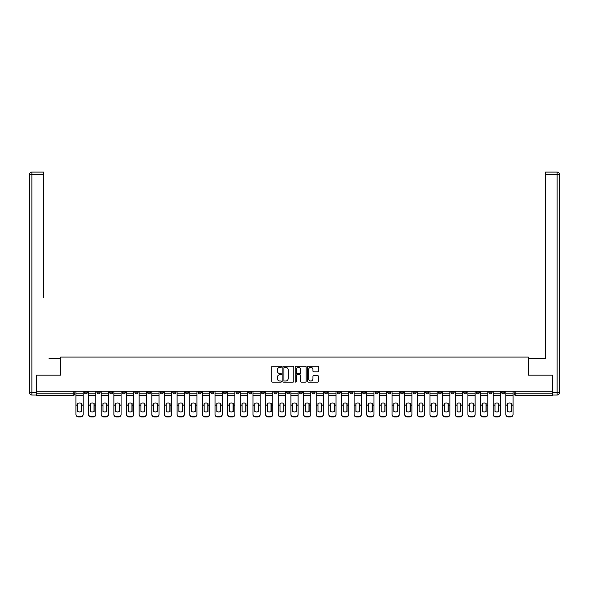 <?xml version="1.0" encoding="UTF-8"?>
<svg xmlns="http://www.w3.org/2000/svg" width="589" height="589" viewBox="0 0 589 589"><rect width="100%" height="100%" fill="white"/><g stroke="black" fill="none" stroke-linecap="round" stroke-linejoin="round"><path stroke-width="0.88" d="M281.535 366.778A0.56 0.56 0 0 0 280.975 366.218L272.523 366.218A0.795 0.795 0 0 0 271.728 367.013L271.728 381.341A0.795 0.795 0 0 0 272.523 382.136L280.975 382.136A0.56 0.56 0 0 0 281.535 381.576A0.56 0.56 0 0 0 280.975 381.017L279.878 381.017A2.547 2.547 0 0 1 277.338 378.477L277.338 377.277A2.547 2.547 0 0 1 279.878 374.737L280.975 374.737A0.56 0.56 0 0 0 281.535 374.177A0.56 0.56 0 0 0 280.975 373.617L279.878 373.617A2.547 2.547 0 0 1 277.338 371.077L277.338 369.877A2.547 2.547 0 0 1 279.878 367.337L280.975 367.337A0.56 0.56 0 0 0 281.535 366.778M501.511 391.28L501.511 392.171L504.758 392.171A1.62 1.62 0 0 1 503.139 393.791A1.62 1.62 0 0 1 501.511 392.171L501.511 391.28M425.648 391.28L425.648 392.171L428.888 392.171A1.62 1.62 0 0 1 427.268 393.791A1.62 1.62 0 0 1 425.648 392.171L425.648 391.28M412.999 391.28L412.999 392.171L416.246 392.171A1.62 1.62 0 0 1 414.627 393.791A1.62 1.62 0 0 1 412.999 392.171L412.999 391.28M337.136 391.28L337.136 392.171L340.376 392.171A1.62 1.62 0 0 1 338.756 393.791A1.62 1.62 0 0 1 337.136 392.171L337.136 391.28M324.487 391.28L324.487 392.171L327.734 392.171A1.62 1.62 0 0 1 326.115 393.791A1.62 1.62 0 0 1 324.487 392.171L324.487 391.28M311.846 391.28L311.846 392.171L315.086 392.171A1.62 1.62 0 0 1 313.466 393.791A1.62 1.62 0 0 1 311.846 392.171L311.846 391.28M286.556 391.28L286.556 392.171L289.795 392.171A1.62 1.62 0 0 1 288.176 393.791A1.62 1.62 0 0 1 286.556 392.171L286.556 391.28M261.266 392.171L261.266 391.28L261.266 392.171A1.62 1.62 0 0 0 262.885 393.791A1.62 1.62 0 0 1 261.266 392.171L264.513 392.171A1.62 1.62 0 0 1 262.885 393.791A1.62 1.62 0 0 0 264.513 392.171L264.513 391.28L264.513 392.171M248.624 392.171L248.624 391.28L248.624 392.171A1.62 1.62 0 0 0 250.244 393.791A1.62 1.62 0 0 1 248.624 392.171L251.864 392.171A1.62 1.62 0 0 1 250.244 393.791M235.975 392.171L235.975 391.28L235.975 392.171A1.62 1.62 0 0 0 237.603 393.791A1.62 1.62 0 0 1 235.975 392.171L239.222 392.171A1.62 1.62 0 0 1 237.603 393.791A1.62 1.62 0 0 0 239.222 392.171L239.222 391.28L239.222 392.171M223.334 391.28L223.334 392.171L226.574 392.171A1.62 1.62 0 0 1 224.954 393.791A1.62 1.62 0 0 1 223.334 392.171L223.334 391.28M210.693 391.28L210.693 392.171L213.932 392.171A1.62 1.62 0 0 1 212.312 393.791A1.62 1.62 0 0 1 210.693 392.171L210.693 391.28M198.044 391.28L198.044 392.171L201.283 392.171A1.62 1.62 0 0 1 199.664 393.791A1.62 1.62 0 0 1 198.044 392.171L198.044 391.28M185.402 392.171L185.402 391.28L185.402 392.171A1.62 1.62 0 0 0 187.022 393.791A1.62 1.62 0 0 1 185.402 392.171L188.642 392.171A1.62 1.62 0 0 1 187.022 393.791M160.112 392.171L160.112 391.28L160.112 392.171A1.62 1.62 0 0 0 161.732 393.791A1.62 1.62 0 0 1 160.112 392.171L163.352 392.171A1.62 1.62 0 0 1 161.732 393.791A1.62 1.62 0 0 0 163.352 392.171L163.352 391.28L163.352 392.171M147.464 392.171L147.464 391.28L147.464 392.171A1.62 1.62 0 0 0 149.091 393.791A1.62 1.62 0 0 1 147.464 392.171L150.71 392.171A1.62 1.62 0 0 1 149.091 393.791A1.62 1.62 0 0 0 150.71 392.171L150.71 391.28L150.71 392.171M134.822 392.171L134.822 391.28L134.822 392.171A1.62 1.62 0 0 0 136.442 393.791A1.62 1.62 0 0 1 134.822 392.171L138.062 392.171A1.62 1.62 0 0 1 136.442 393.791A1.62 1.62 0 0 0 138.062 392.171L138.062 391.28L138.062 392.171M122.173 392.171L122.173 391.28L122.173 392.171A1.62 1.62 0 0 0 123.8 393.791A1.62 1.62 0 0 1 122.173 392.171L125.42 392.171A1.62 1.62 0 0 1 123.8 393.791M109.532 392.171L109.532 391.28L109.532 392.171A1.62 1.62 0 0 0 111.152 393.791A1.62 1.62 0 0 1 109.532 392.171L112.771 392.171A1.62 1.62 0 0 1 111.152 393.791A1.62 1.62 0 0 0 112.771 392.171L112.771 391.28L112.771 392.171M96.89 392.171L96.89 391.28L96.89 392.171A1.62 1.62 0 0 0 98.51 393.791A1.62 1.62 0 0 1 96.89 392.171L100.13 392.171A1.62 1.62 0 0 1 98.51 393.791A1.62 1.62 0 0 0 100.13 392.171L100.13 391.28L100.13 392.171M317.751 371.828A0.795 0.795 0 0 0 318.546 371.033L318.546 367.013A0.795 0.795 0 0 0 317.751 366.218L308.364 366.218A0.795 0.795 0 0 0 307.568 367.013L307.568 381.341A0.795 0.795 0 0 0 308.364 382.136L317.751 382.136A0.795 0.795 0 0 0 318.546 381.341L318.546 376.481A0.795 0.795 0 0 0 317.751 375.686L313.731 375.686A0.795 0.795 0 0 0 312.936 376.481L312.936 378.889A2.128 2.128 0 0 1 310.808 381.017A2.128 2.128 0 0 1 308.68 378.889L308.68 369.465A2.128 2.128 0 0 1 310.808 367.337A2.128 2.128 0 0 1 312.936 369.465L312.936 371.033A0.795 0.795 0 0 0 313.731 371.828L317.751 371.828M38.285 172.106L31.88 172.106L43.476 172.106L38.285 172.106L43.476 172.106L43.476 174.535L31.88 174.535L31.88 392.576L36.26 392.576L36.26 375.149L60.66 375.149L60.66 357.074L528.34 357.074L528.34 375.149L552.497 375.149L552.497 391.28L36.503 391.28L36.503 393.791L74.84 393.791L74.84 391.28M36.503 375.149L36.503 391.28M293.801 367.013A0.795 0.795 0 0 0 293.005 366.218L283.618 366.218A0.795 0.795 0 0 0 282.823 367.013L282.823 381.341A0.795 0.795 0 0 0 283.618 382.136L293.005 382.136A0.795 0.795 0 0 0 293.801 381.341L293.801 367.013M295.995 366.218L305.382 366.218A0.795 0.795 0 0 1 306.177 367.013L306.177 381.341A0.795 0.795 0 0 1 305.382 382.136L301.362 382.136A0.795 0.795 0 0 1 300.567 381.341L300.567 375.532A0.795 0.795 0 0 0 299.772 374.737L297.106 374.737A0.795 0.795 0 0 0 296.311 375.532L296.311 381.576A0.56 0.56 0 0 1 295.752 382.136A0.56 0.56 0 0 1 295.199 381.576L295.199 367.013A0.795 0.795 0 0 1 295.995 366.218M514.16 391.28L514.16 393.791L552.497 393.791L552.497 395.41L515.78 395.41A1.62 1.62 0 0 1 514.16 393.791A1.62 1.62 0 0 0 515.78 395.41L515.78 391.28M552.497 391.28L552.497 393.791M74.84 393.791A1.62 1.62 0 0 1 73.22 395.41L36.503 395.41L36.503 393.791M504.758 391.28L504.758 392.171A1.62 1.62 0 0 1 503.139 393.791M492.109 391.28L492.109 392.171A1.62 1.62 0 0 1 490.49 393.791A1.62 1.62 0 0 1 488.87 392.171L492.109 392.171M488.87 391.28L488.87 392.171M479.468 391.28L479.468 392.171A1.62 1.62 0 0 1 477.848 393.791A1.62 1.62 0 0 1 476.229 392.171L479.468 392.171M476.229 391.28L476.229 392.171M466.827 391.28L466.827 392.171A1.62 1.62 0 0 1 465.2 393.791A1.62 1.62 0 0 1 463.58 392.171A1.62 1.62 0 0 0 465.2 393.791M463.58 391.28L463.58 392.171L466.827 392.171M454.178 391.28L454.178 392.171A1.62 1.62 0 0 1 452.558 393.791A1.62 1.62 0 0 1 450.938 392.171L454.178 392.171M450.938 391.28L450.938 392.171M441.536 391.28L441.536 392.171A1.62 1.62 0 0 1 439.909 393.791A1.62 1.62 0 0 1 438.29 392.171L441.536 392.171M438.29 391.28L438.29 392.171M428.888 391.28L428.888 392.171M416.246 391.28L416.246 392.171L416.246 391.28M403.598 391.28L403.598 392.171A1.62 1.62 0 0 1 401.978 393.791A1.62 1.62 0 0 1 400.358 392.171L403.598 392.171M400.358 391.28L400.358 392.171M390.956 391.28L390.956 392.171A1.62 1.62 0 0 1 389.336 393.791A1.62 1.62 0 0 1 387.717 392.171L390.956 392.171M387.717 391.28L387.717 392.171M378.307 391.28L378.307 392.171A1.62 1.62 0 0 1 376.688 393.791A1.62 1.62 0 0 1 375.068 392.171L378.307 392.171M375.068 391.28L375.068 392.171M365.666 391.28L365.666 392.171A1.62 1.62 0 0 1 364.046 393.791A1.62 1.62 0 0 1 362.426 392.171L365.666 392.171M362.426 391.28L362.426 392.171M353.025 391.28L353.025 392.171A1.62 1.62 0 0 1 351.397 393.791A1.62 1.62 0 0 1 349.778 392.171L353.025 392.171M349.778 391.28L349.778 392.171M340.376 391.28L340.376 392.171A1.62 1.62 0 0 1 338.756 393.791M327.734 391.28L327.734 392.171M315.086 392.171L315.086 391.28L315.086 392.171A1.62 1.62 0 0 1 313.466 393.791M302.444 391.28L302.444 392.171A1.62 1.62 0 0 1 300.824 393.791A1.62 1.62 0 0 1 299.205 392.171A1.62 1.62 0 0 0 300.824 393.791A1.62 1.62 0 0 0 302.444 392.171L299.205 392.171L299.205 391.28M289.795 392.171L289.795 391.28L289.795 392.171A1.62 1.62 0 0 1 288.176 393.791M277.154 391.28L277.154 392.171A1.62 1.62 0 0 1 275.534 393.791A1.62 1.62 0 0 1 273.914 392.171A1.62 1.62 0 0 0 275.534 393.791M273.914 391.28L273.914 392.171L277.154 392.171M251.864 391.28L251.864 392.171L251.864 391.28M226.574 392.171L226.574 391.28L226.574 392.171A1.62 1.62 0 0 1 224.954 393.791M213.932 392.171L213.932 391.28L213.932 392.171A1.62 1.62 0 0 1 212.312 393.791M201.283 392.171L201.283 391.28L201.283 392.171A1.62 1.62 0 0 1 199.664 393.791M188.642 391.28L188.642 392.171L188.642 391.28M176.001 392.171L176.001 391.28L176.001 392.171A1.62 1.62 0 0 1 174.373 393.791A1.62 1.62 0 0 1 172.754 392.171L176.001 392.171A1.62 1.62 0 0 1 174.373 393.791M172.754 391.28L172.754 392.171M125.42 391.28L125.42 392.171L125.42 391.28M87.489 391.28L87.489 392.171A1.62 1.62 0 0 1 85.861 393.791A1.62 1.62 0 0 1 84.242 392.171A1.62 1.62 0 0 0 85.861 393.791A1.62 1.62 0 0 0 87.489 392.171L87.489 391.28M84.242 391.28L84.242 392.171L87.489 392.171M284.494 367.337A0.56 0.56 0 0 0 283.935 367.889L283.935 380.465A0.56 0.56 0 0 0 284.494 381.017L285.65 381.017A2.547 2.547 0 0 0 288.198 378.477L288.198 369.877A2.547 2.547 0 0 0 285.65 367.337L284.494 367.337M300.567 369.502A2.128 2.128 0 0 0 298.439 367.374A2.128 2.128 0 0 0 296.311 369.502L296.311 372.822A0.795 0.795 0 0 0 297.106 373.617L299.772 373.617A0.795 0.795 0 0 0 300.567 372.822L300.567 369.502M81.363 411.652L81.363 403.266M79.544 402.994A5.029 4.425 180 0 1 81.363 403.325M75.937 405.526L75.937 414.251A2.43 2.304 0 0 0 78.366 416.556L80.715 416.556A2.43 2.304 0 0 0 83.152 414.251L83.152 414.59A2.43 2.304 180 0 1 80.715 416.894L80.715 416.556M79.544 411.947A5.029 4.764 180 0 0 81.363 411.593M81.525 405.195L81.525 403.325A5.029 4.425 180 0 0 79.625 402.994A5.029 4.425 180 0 0 77.719 403.325L77.719 411.593A5.029 4.764 180 0 0 81.525 411.593L81.525 405.195L83.152 405.195L83.152 414.59M83.152 391.28L83.152 405.195M75.937 391.28L75.937 414.59A2.43 2.304 180 0 0 78.366 416.894L80.715 416.894M94.012 411.652L94.012 403.266M92.186 402.994A5.029 4.425 180 0 1 94.012 403.325M88.578 405.526L88.578 414.251A2.43 2.304 0 0 0 91.008 416.556L93.364 416.556A2.43 2.304 0 0 0 95.793 414.251L95.793 414.59A2.43 2.304 180 0 1 93.364 416.894L93.364 416.556M92.186 411.947A5.029 4.764 180 0 0 94.012 411.593M106.653 411.652L106.653 403.266M104.835 402.994A5.029 4.425 180 0 1 106.653 403.325M101.227 405.526L101.227 414.251A2.43 2.304 0 0 0 103.657 416.556L106.005 416.556A2.43 2.304 0 0 0 108.435 414.251L108.435 414.59A2.43 2.304 180 0 1 106.005 416.894L106.005 416.556M104.835 411.947A5.029 4.764 180 0 0 106.653 411.593M60.579 375.149L60.579 358.532L49.064 358.532M43.476 174.535L43.476 297.739M36.26 392.576L36.26 395.005L31.88 395.005A2.43 2.43 0 0 1 29.45 392.576L29.45 174.535A2.43 2.43 0 0 1 31.88 172.106A2.43 2.43 0 0 0 29.45 174.535A2.43 2.43 0 0 1 31.88 172.106A2.43 2.43 0 0 0 29.45 174.535L31.88 174.535L31.88 172.106M539.936 358.532L545.524 358.532L545.524 172.106L557.12 172.106L545.524 172.106M528.421 375.149L528.421 358.532L545.524 358.532L545.524 297.739M552.74 392.576L557.12 392.576L557.12 174.535L559.55 174.535A2.43 2.43 0 0 0 557.12 172.106A2.43 2.43 0 0 1 559.55 174.535L559.55 392.576A2.43 2.43 0 0 1 557.12 395.005L552.74 395.005L552.497 375.149M94.174 405.195L94.174 403.325A5.029 4.425 180 0 0 92.267 402.994A5.029 4.425 180 0 0 90.36 403.325L90.36 411.593A5.029 4.764 180 0 0 94.174 411.593L94.174 405.195L95.793 405.195L95.793 414.59M95.793 391.28L95.793 405.195M88.578 391.28L88.578 414.59A2.43 2.304 180 0 0 91.008 416.894L93.364 416.894M106.815 405.195L106.815 403.325A5.029 4.425 180 0 0 104.916 402.994A5.029 4.425 180 0 0 103.009 403.325L103.009 411.593A5.029 4.764 180 0 0 106.815 411.593L106.815 405.195L108.435 405.195L108.435 414.59M108.435 391.28L108.435 405.195M101.227 391.28L101.227 414.59A2.43 2.304 180 0 0 103.657 416.894L106.005 416.894M119.302 411.652L119.302 403.266M117.476 402.994A5.029 4.425 180 0 1 119.302 403.325M113.868 405.526L113.868 414.251A2.43 2.304 0 0 0 116.298 416.556L118.654 416.556A2.43 2.304 0 0 0 121.084 414.251L121.084 414.59A2.43 2.304 180 0 1 118.654 416.894L118.654 416.556M117.476 411.947A5.029 4.764 180 0 0 119.302 411.593M131.943 411.652L131.943 403.266M130.117 402.994A5.029 4.425 180 0 1 131.943 403.325M126.51 405.526L126.51 414.251A2.43 2.304 0 0 0 128.947 416.556L131.295 416.556A2.43 2.304 0 0 0 133.725 414.251L133.725 414.59A2.43 2.304 180 0 1 131.295 416.894L131.295 416.556M130.117 411.947A5.029 4.764 180 0 0 131.943 411.593M144.592 411.652L144.592 403.266M142.766 402.994A5.029 4.425 180 0 1 144.592 403.325M139.159 405.526L139.159 414.251A2.43 2.304 0 0 0 141.588 416.556L143.937 416.556A2.43 2.304 0 0 0 146.374 414.251L146.374 414.59A2.43 2.304 180 0 1 143.937 416.894L143.937 416.556M142.766 411.947A5.029 4.764 180 0 0 144.592 411.593M119.464 405.195L119.464 403.325A5.029 4.425 180 0 0 117.557 402.994A5.029 4.425 180 0 0 115.65 403.325L115.65 411.593A5.029 4.764 180 0 0 119.464 411.593L119.464 405.195L121.084 405.195L121.084 414.59M121.084 391.28L121.084 405.195M113.868 391.28L113.868 414.59A2.43 2.304 180 0 0 116.298 416.894L118.654 416.894M132.105 405.195L132.105 403.325A5.029 4.425 180 0 0 130.198 402.994A5.029 4.425 180 0 0 128.299 403.325L128.299 411.593A5.029 4.764 180 0 0 132.105 411.593L132.105 405.195L133.725 405.195L133.725 414.59M133.725 391.28L133.725 405.195M126.51 391.28L126.51 414.59A2.43 2.304 180 0 0 128.947 416.894L131.295 416.894M144.754 405.195L144.754 403.325A5.029 4.425 180 0 0 142.847 402.994A5.029 4.425 180 0 0 140.94 403.325L140.94 411.593A5.029 4.764 180 0 0 144.754 411.593L144.754 405.195L146.374 405.195L146.374 414.59M146.374 391.28L146.374 405.195M139.159 391.28L139.159 414.59A2.43 2.304 180 0 0 141.588 416.894L143.937 416.894M157.234 411.652L157.234 403.266M155.408 402.994A5.029 4.425 180 0 1 157.234 403.325M151.8 405.526L151.8 414.251A2.43 2.304 0 0 0 154.237 416.556L156.586 416.556A2.43 2.304 0 0 0 159.015 414.251L159.015 414.59A2.43 2.304 180 0 1 156.586 416.894L156.586 416.556M155.408 411.947A5.029 4.764 180 0 0 157.234 411.593M157.396 405.195L157.396 403.325A5.029 4.425 180 0 0 155.489 402.994A5.029 4.425 180 0 0 153.589 403.325L153.589 411.593A5.029 4.764 180 0 0 157.396 411.593L157.396 405.195L159.015 405.195L159.015 414.59M159.015 391.28L159.015 405.195M151.8 391.28L151.8 414.59A2.43 2.304 180 0 0 154.237 416.894L156.586 416.894M169.875 411.652L169.875 403.266M168.056 402.994A5.029 4.425 180 0 1 169.875 403.325M164.449 405.526L164.449 414.251A2.43 2.304 0 0 0 166.878 416.556L169.227 416.556A2.43 2.304 0 0 0 171.664 414.251L171.664 414.59A2.43 2.304 180 0 1 169.227 416.894L169.227 416.556M168.056 411.947A5.029 4.764 180 0 0 169.875 411.593M170.037 405.195L170.037 403.325A5.029 4.425 180 0 0 168.137 402.994A5.029 4.425 180 0 0 166.231 403.325L166.231 411.593A5.029 4.764 180 0 0 170.037 411.593L170.037 405.195L171.664 405.195L171.664 414.59M171.664 391.28L171.664 405.195M164.449 391.28L164.449 414.59A2.43 2.304 180 0 0 166.878 416.894L169.227 416.894M182.524 411.652L182.524 403.266M180.698 402.994A5.029 4.425 180 0 1 182.524 403.325M177.09 405.526L177.09 414.251A2.43 2.304 0 0 0 179.52 416.556L181.876 416.556A2.43 2.304 0 0 0 184.305 414.251L184.305 414.59A2.43 2.304 180 0 1 181.876 416.894L181.876 416.556M180.698 411.947A5.029 4.764 180 0 0 182.524 411.593M182.686 405.195L182.686 403.325A5.029 4.425 180 0 0 180.779 402.994A5.029 4.425 180 0 0 178.872 403.325L178.872 411.593A5.029 4.764 180 0 0 182.686 411.593L182.686 405.195L184.305 405.195L184.305 414.59M184.305 391.28L184.305 405.195M177.09 391.28L177.09 414.59A2.43 2.304 180 0 0 179.52 416.894L181.876 416.894M195.165 411.652L195.165 403.266M193.347 402.994A5.029 4.425 180 0 1 195.165 403.325M189.739 405.526L189.739 414.251A2.43 2.304 0 0 0 192.169 416.556L194.517 416.556A2.43 2.304 0 0 0 196.947 414.251L196.947 414.59A2.43 2.304 180 0 1 194.517 416.894L194.517 416.556M193.347 411.947A5.029 4.764 180 0 0 195.165 411.593M195.327 405.195L195.327 403.325A5.029 4.425 180 0 0 193.428 402.994A5.029 4.425 180 0 0 191.521 403.325L191.521 411.593A5.029 4.764 180 0 0 195.327 411.593L195.327 405.195L196.947 405.195L196.947 414.59M196.947 391.28L196.947 405.195M189.739 391.28L189.739 414.59A2.43 2.304 180 0 0 192.169 416.894L194.517 416.894M207.814 411.652L207.814 403.266M205.988 402.994A5.029 4.425 180 0 1 207.814 403.325M202.38 405.526L202.38 414.251A2.43 2.304 0 0 0 204.81 416.556L207.166 416.556A2.43 2.304 0 0 0 209.596 414.251L209.596 414.59A2.43 2.304 180 0 1 207.166 416.894L207.166 416.556M205.988 411.947A5.029 4.764 180 0 0 207.814 411.593M207.976 405.195L207.976 403.325A5.029 4.425 180 0 0 206.069 402.994A5.029 4.425 180 0 0 204.162 403.325L204.162 411.593A5.029 4.764 180 0 0 207.976 411.593L207.976 405.195L209.596 405.195L209.596 414.59M209.596 391.28L209.596 405.195M202.38 391.28L202.38 414.59A2.43 2.304 180 0 0 204.81 416.894L207.166 416.894M220.455 411.652L220.455 403.266M218.629 402.994A5.029 4.425 180 0 1 220.455 403.325M215.029 405.526L215.029 414.251A2.43 2.304 0 0 0 217.459 416.556L219.807 416.556A2.43 2.304 0 0 0 222.237 414.251L222.237 414.59A2.43 2.304 180 0 1 219.807 416.894L219.807 416.556M218.629 411.947A5.029 4.764 180 0 0 220.455 411.593M220.617 405.195L220.617 403.325A5.029 4.425 180 0 0 218.71 402.994A5.029 4.425 180 0 0 216.811 403.325L216.811 411.593A5.029 4.764 180 0 0 220.617 411.593L220.617 405.195L222.237 405.195L222.237 414.59M222.237 391.28L222.237 405.195M215.029 391.28L215.029 414.59A2.43 2.304 180 0 0 217.459 416.894L219.807 416.894M233.104 411.652L233.104 403.266M231.278 402.994A5.029 4.425 180 0 1 233.104 403.325M227.671 405.526L227.671 414.251A2.43 2.304 0 0 0 230.1 416.556L232.449 416.556A2.43 2.304 0 0 0 234.886 414.251L234.886 414.59A2.43 2.304 180 0 1 232.449 416.894L232.449 416.556M231.278 411.947A5.029 4.764 180 0 0 233.104 411.593M233.266 405.195L233.266 403.325A5.029 4.425 180 0 0 231.359 402.994A5.029 4.425 180 0 0 229.452 403.325L229.452 411.593A5.029 4.764 180 0 0 233.266 411.593L233.266 405.195L234.886 405.195L234.886 414.59M234.886 391.28L234.886 405.195M227.671 391.28L227.671 414.59A2.43 2.304 180 0 0 230.1 416.894L232.449 416.894M245.746 411.652L245.746 403.266M243.92 402.994A5.029 4.425 180 0 1 245.746 403.325M240.312 405.526L240.312 414.251A2.43 2.304 0 0 0 242.749 416.556L245.098 416.556A2.43 2.304 0 0 0 247.527 414.251L247.527 414.59A2.43 2.304 180 0 1 245.098 416.894L245.098 416.556M243.92 411.947A5.029 4.764 180 0 0 245.746 411.593M245.907 405.195L245.907 403.325A5.029 4.425 180 0 0 244.001 402.994A5.029 4.425 180 0 0 242.101 403.325L242.101 411.593A5.029 4.764 180 0 0 245.907 411.593L245.907 405.195L247.527 405.195L247.527 414.59M247.527 391.28L247.527 405.195M240.312 391.28L240.312 414.59A2.43 2.304 180 0 0 242.749 416.894L245.098 416.894M258.387 411.652L258.387 403.266M256.568 402.994A5.029 4.425 180 0 1 258.387 403.325M252.961 405.526L252.961 414.251A2.43 2.304 0 0 0 255.39 416.556L257.739 416.556A2.43 2.304 0 0 0 260.176 414.251L260.176 414.59A2.43 2.304 180 0 1 257.739 416.894L257.739 416.556M256.568 411.947A5.029 4.764 180 0 0 258.387 411.593M258.549 405.195L258.549 403.325A5.029 4.425 180 0 0 256.649 402.994A5.029 4.425 180 0 0 254.742 403.325L254.742 411.593A5.029 4.764 180 0 0 258.549 411.593L258.549 405.195L260.176 405.195L260.176 414.59M260.176 391.28L260.176 405.195M252.961 391.28L252.961 414.59A2.43 2.304 180 0 0 255.39 416.894L257.739 416.894M271.036 411.652L271.036 403.266M269.21 402.994A5.029 4.425 180 0 1 271.036 403.325M265.602 405.526L265.602 414.251A2.43 2.304 0 0 0 268.039 416.556L270.388 416.556A2.43 2.304 0 0 0 272.817 414.251L272.817 414.59A2.43 2.304 180 0 1 270.388 416.894L270.388 416.556M269.21 411.947A5.029 4.764 180 0 0 271.036 411.593M271.198 405.195L271.198 403.325A5.029 4.425 180 0 0 269.291 402.994A5.029 4.425 180 0 0 267.384 403.325L267.384 411.593A5.029 4.764 180 0 0 271.198 411.593L271.198 405.195L272.817 405.195L272.817 414.59M272.817 391.28L272.817 405.195M265.602 391.28L265.602 414.59A2.43 2.304 180 0 0 268.039 416.894L270.388 416.894M283.677 411.652L283.677 403.266M281.859 402.994A5.029 4.425 180 0 1 283.677 403.325M278.251 405.526L278.251 414.251A2.43 2.304 0 0 0 280.681 416.556L283.029 416.556A2.43 2.304 0 0 0 285.459 414.251L285.459 414.59A2.43 2.304 180 0 1 283.029 416.894L283.029 416.556M281.859 411.947A5.029 4.764 180 0 0 283.677 411.593M283.839 405.195L283.839 403.325A5.029 4.425 180 0 0 281.94 402.994A5.029 4.425 180 0 0 280.033 403.325L280.033 411.593A5.029 4.764 180 0 0 283.839 411.593L283.839 405.195L285.459 405.195L285.459 414.59M285.459 391.28L285.459 405.195M278.251 391.28L278.251 414.59A2.43 2.304 180 0 0 280.681 416.894L283.029 416.894M296.326 411.652L296.326 403.266M294.5 402.994A5.029 4.425 180 0 1 296.326 403.325M290.892 405.526L290.892 414.251A2.43 2.304 0 0 0 293.322 416.556L295.678 416.556A2.43 2.304 0 0 0 298.108 414.251L298.108 414.59A2.43 2.304 180 0 1 295.678 416.894L295.678 416.556M294.5 411.947A5.029 4.764 180 0 0 296.326 411.593M296.488 405.195L296.488 403.325A5.029 4.425 180 0 0 294.581 402.994A5.029 4.425 180 0 0 292.674 403.325L292.674 411.593A5.029 4.764 180 0 0 296.488 411.593L296.488 405.195L298.108 405.195L298.108 414.59M298.108 391.28L298.108 405.195M290.892 391.28L290.892 414.59A2.43 2.304 180 0 0 293.322 416.894L295.678 416.894M308.967 411.652L308.967 403.266M307.141 402.994A5.029 4.425 180 0 1 308.967 403.325M303.541 405.526L303.541 414.251A2.43 2.304 0 0 0 305.971 416.556L308.319 416.556A2.43 2.304 0 0 0 310.749 414.251L310.749 414.59A2.43 2.304 180 0 1 308.319 416.894L308.319 416.556M307.141 411.947A5.029 4.764 180 0 0 308.967 411.593M309.129 405.195L309.129 403.325A5.029 4.425 180 0 0 307.222 402.994A5.029 4.425 180 0 0 305.323 403.325L305.323 411.593A5.029 4.764 180 0 0 309.129 411.593L309.129 405.195L310.749 405.195L310.749 414.59M310.749 391.28L310.749 405.195M303.541 391.28L303.541 414.59A2.43 2.304 180 0 0 305.971 416.894L308.319 416.894M321.616 411.652L321.616 403.266M319.79 402.994A5.029 4.425 180 0 1 321.616 403.325M316.183 405.526L316.183 414.251A2.43 2.304 0 0 0 318.612 416.556L320.961 416.556A2.43 2.304 0 0 0 323.398 414.251L323.398 414.59A2.43 2.304 180 0 1 320.961 416.894L320.961 416.556M319.79 411.947A5.029 4.764 180 0 0 321.616 411.593M321.778 405.195L321.778 403.325A5.029 4.425 180 0 0 319.871 402.994A5.029 4.425 180 0 0 317.964 403.325L317.964 411.593A5.029 4.764 180 0 0 321.778 411.593L321.778 405.195L323.398 405.195L323.398 414.59M323.398 391.28L323.398 405.195M316.183 391.28L316.183 414.59A2.43 2.304 180 0 0 318.612 416.894L320.961 416.894M334.257 411.652L334.257 403.266M332.432 402.994A5.029 4.425 180 0 1 334.257 403.325M328.824 405.526L328.824 414.251A2.43 2.304 0 0 0 331.261 416.556L333.61 416.556A2.43 2.304 0 0 0 336.039 414.251L336.039 414.59A2.43 2.304 180 0 1 333.61 416.894L333.61 416.556M332.432 411.947A5.029 4.764 180 0 0 334.257 411.593M334.419 405.195L334.419 403.325A5.029 4.425 180 0 0 332.513 402.994A5.029 4.425 180 0 0 330.613 403.325L330.613 411.593A5.029 4.764 180 0 0 334.419 411.593L334.419 405.195L336.039 405.195L336.039 414.59M336.039 391.28L336.039 405.195M328.824 391.28L328.824 414.59A2.43 2.304 180 0 0 331.261 416.894L333.61 416.894M346.899 411.652L346.899 403.266M345.08 402.994A5.029 4.425 180 0 1 346.899 403.325M341.473 405.526L341.473 414.251A2.43 2.304 0 0 0 343.902 416.556L346.251 416.556A2.43 2.304 0 0 0 348.688 414.251L348.688 414.59A2.43 2.304 180 0 1 346.251 416.894L346.251 416.556M345.08 411.947A5.029 4.764 180 0 0 346.899 411.593M347.061 405.195L347.061 403.325A5.029 4.425 180 0 0 345.161 402.994A5.029 4.425 180 0 0 343.254 403.325L343.254 411.593A5.029 4.764 180 0 0 347.061 411.593L347.061 405.195L348.688 405.195L348.688 414.59M348.688 391.28L348.688 405.195M341.473 391.28L341.473 414.59A2.43 2.304 180 0 0 343.902 416.894L346.251 416.894M359.548 411.652L359.548 403.266M357.722 402.994A5.029 4.425 180 0 1 359.548 403.325M354.114 405.526L354.114 414.251A2.43 2.304 0 0 0 356.551 416.556L358.9 416.556A2.43 2.304 0 0 0 361.329 414.251L361.329 414.59A2.43 2.304 180 0 1 358.9 416.894L358.9 416.556M357.722 411.947A5.029 4.764 180 0 0 359.548 411.593M359.71 405.195L359.71 403.325A5.029 4.425 180 0 0 357.803 402.994A5.029 4.425 180 0 0 355.896 403.325L355.896 411.593A5.029 4.764 180 0 0 359.71 411.593L359.71 405.195L361.329 405.195L361.329 414.59M361.329 391.28L361.329 405.195M354.114 391.28L354.114 414.59A2.43 2.304 180 0 0 356.551 416.894L358.9 416.894M372.189 411.652L372.189 403.266M370.371 402.994A5.029 4.425 180 0 1 372.189 403.325M366.763 405.526L366.763 414.251A2.43 2.304 0 0 0 369.193 416.556L371.541 416.556A2.43 2.304 0 0 0 373.971 414.251L373.971 414.59A2.43 2.304 180 0 1 371.541 416.894L371.541 416.556M370.371 411.947A5.029 4.764 180 0 0 372.189 411.593M372.351 405.195L372.351 403.325A5.029 4.425 180 0 0 370.452 402.994A5.029 4.425 180 0 0 368.545 403.325L368.545 411.593A5.029 4.764 180 0 0 372.351 411.593L372.351 405.195L373.971 405.195L373.971 414.59M373.971 391.28L373.971 405.195M366.763 391.28L366.763 414.59A2.43 2.304 180 0 0 369.193 416.894L371.541 416.894M384.838 411.652L384.838 403.266M383.012 402.994A5.029 4.425 180 0 1 384.838 403.325M379.404 405.526L379.404 414.251A2.43 2.304 0 0 0 381.834 416.556L384.19 416.556A2.43 2.304 0 0 0 386.62 414.251L386.62 414.59A2.43 2.304 180 0 1 384.19 416.894L384.19 416.556M383.012 411.947A5.029 4.764 180 0 0 384.838 411.593M385 405.195L385 403.325A5.029 4.425 180 0 0 383.093 402.994A5.029 4.425 180 0 0 381.186 403.325L381.186 411.593A5.029 4.764 180 0 0 385 411.593L385 405.195L386.62 405.195L386.62 414.59M386.62 391.28L386.62 405.195M379.404 391.28L379.404 414.59A2.43 2.304 180 0 0 381.834 416.894L384.19 416.894M397.479 411.652L397.479 403.266M395.653 402.994A5.029 4.425 180 0 1 397.479 403.325M392.053 405.526L392.053 414.251A2.43 2.304 0 0 0 394.483 416.556L396.831 416.556A2.43 2.304 0 0 0 399.261 414.251L399.261 414.59A2.43 2.304 180 0 1 396.831 416.894L396.831 416.556M395.653 411.947A5.029 4.764 180 0 0 397.479 411.593M397.641 405.195L397.641 403.325A5.029 4.425 180 0 0 395.734 402.994A5.029 4.425 180 0 0 393.835 403.325L393.835 411.593A5.029 4.764 180 0 0 397.641 411.593L397.641 405.195L399.261 405.195L399.261 414.59M399.261 391.28L399.261 405.195M392.053 391.28L392.053 414.59A2.43 2.304 180 0 0 394.483 416.894L396.831 416.894M410.128 411.652L410.128 403.266M408.302 402.994A5.029 4.425 180 0 1 410.128 403.325M404.695 405.526L404.695 414.251A2.43 2.304 0 0 0 407.124 416.556L409.48 416.556A2.43 2.304 0 0 0 411.91 414.251L411.91 414.59A2.43 2.304 180 0 1 409.48 416.894L409.48 416.556M408.302 411.947A5.029 4.764 180 0 0 410.128 411.593M410.29 405.195L410.29 403.325A5.029 4.425 180 0 0 408.383 402.994A5.029 4.425 180 0 0 406.476 403.325L406.476 411.593A5.029 4.764 180 0 0 410.29 411.593L410.29 405.195L411.91 405.195L411.91 414.59M411.91 391.28L411.91 405.195M404.695 391.28L404.695 414.59A2.43 2.304 180 0 0 407.124 416.894L409.48 416.894M422.769 411.652L422.769 403.266M420.944 402.994A5.029 4.425 180 0 1 422.769 403.325M417.336 405.526L417.336 414.251A2.43 2.304 0 0 0 419.773 416.556L422.122 416.556A2.43 2.304 0 0 0 424.551 414.251L424.551 414.59A2.43 2.304 180 0 1 422.122 416.894L422.122 416.556M420.944 411.947A5.029 4.764 180 0 0 422.769 411.593M422.931 405.195L422.931 403.325A5.029 4.425 180 0 0 421.025 402.994A5.029 4.425 180 0 0 419.125 403.325L419.125 411.593A5.029 4.764 180 0 0 422.931 411.593L422.931 405.195L424.551 405.195L424.551 414.59M424.551 391.28L424.551 405.195M417.336 391.28L417.336 414.59A2.43 2.304 180 0 0 419.773 416.894L422.122 416.894M435.411 411.652L435.411 403.266M433.592 402.994A5.029 4.425 180 0 1 435.411 403.325M429.985 405.526L429.985 414.251A2.43 2.304 0 0 0 432.414 416.556L434.763 416.556A2.43 2.304 0 0 0 437.2 414.251L437.2 414.59A2.43 2.304 180 0 1 434.763 416.894L434.763 416.556M433.592 411.947A5.029 4.764 180 0 0 435.411 411.593M435.573 405.195L435.573 403.325A5.029 4.425 180 0 0 433.673 402.994A5.029 4.425 180 0 0 431.766 403.325L431.766 411.593A5.029 4.764 180 0 0 435.573 411.593L435.573 405.195L437.2 405.195L437.2 414.59M437.2 391.28L437.2 405.195M429.985 391.28L429.985 414.59A2.43 2.304 180 0 0 432.414 416.894L434.763 416.894M448.06 411.652L448.06 403.266M446.234 402.994A5.029 4.425 180 0 1 448.06 403.325M442.626 405.526L442.626 414.251A2.43 2.304 0 0 0 445.063 416.556L447.412 416.556A2.43 2.304 0 0 0 449.841 414.251L449.841 414.59A2.43 2.304 180 0 1 447.412 416.894L447.412 416.556M446.234 411.947A5.029 4.764 180 0 0 448.06 411.593M448.222 405.195L448.222 403.325A5.029 4.425 180 0 0 446.315 402.994A5.029 4.425 180 0 0 444.408 403.325L444.408 411.593A5.029 4.764 180 0 0 448.222 411.593L448.222 405.195L449.841 405.195L449.841 414.59M449.841 391.28L449.841 405.195M442.626 391.28L442.626 414.59A2.43 2.304 180 0 0 445.063 416.894L447.412 416.894M460.701 411.652L460.701 403.266M458.883 402.994A5.029 4.425 180 0 1 460.701 403.325M455.275 405.526L455.275 414.251A2.43 2.304 0 0 0 457.705 416.556L460.053 416.556A2.43 2.304 0 0 0 462.49 414.251L462.49 414.59A2.43 2.304 180 0 1 460.053 416.894L460.053 416.556M458.883 411.947A5.029 4.764 180 0 0 460.701 411.593M460.863 405.195L460.863 403.325A5.029 4.425 180 0 0 458.964 402.994A5.029 4.425 180 0 0 457.057 403.325L457.057 411.593A5.029 4.764 180 0 0 460.863 411.593L460.863 405.195L462.49 405.195L462.49 414.59M462.49 391.28L462.49 405.195M455.275 391.28L455.275 414.59A2.43 2.304 180 0 0 457.705 416.894L460.053 416.894M473.35 411.652L473.35 403.266M471.524 402.994A5.029 4.425 180 0 1 473.35 403.325M467.916 405.526L467.916 414.251A2.43 2.304 0 0 0 470.346 416.556L472.702 416.556A2.43 2.304 0 0 0 475.132 414.251L475.132 414.59A2.43 2.304 180 0 1 472.702 416.894L472.702 416.556M471.524 411.947A5.029 4.764 180 0 0 473.35 411.593M473.512 405.195L473.512 403.325A5.029 4.425 180 0 0 471.605 402.994A5.029 4.425 180 0 0 469.698 403.325L469.698 411.593A5.029 4.764 180 0 0 473.512 411.593L473.512 405.195L475.132 405.195L475.132 414.59M475.132 391.28L475.132 405.195M467.916 391.28L467.916 414.59A2.43 2.304 180 0 0 470.346 416.894L472.702 416.894M485.991 411.652L485.991 403.266M484.165 402.994A5.029 4.425 180 0 1 485.991 403.325M480.565 405.526L480.565 414.251A2.43 2.304 0 0 0 482.995 416.556L485.343 416.556A2.43 2.304 0 0 0 487.773 414.251L487.773 414.59A2.43 2.304 180 0 1 485.343 416.894L485.343 416.556M484.165 411.947A5.029 4.764 180 0 0 485.991 411.593M486.153 405.195L486.153 403.325A5.029 4.425 180 0 0 484.246 402.994A5.029 4.425 180 0 0 482.347 403.325L482.347 411.593A5.029 4.764 180 0 0 486.153 411.593L486.153 405.195L487.773 405.195L487.773 414.59M487.773 391.28L487.773 405.195M480.565 391.28L480.565 414.59A2.43 2.304 180 0 0 482.995 416.894L485.343 416.894M498.64 411.652L498.64 403.266M496.814 402.994A5.029 4.425 180 0 1 498.64 403.325M493.207 405.526L493.207 414.251A2.43 2.304 0 0 0 495.636 416.556L497.992 416.556A2.43 2.304 0 0 0 500.422 414.251L500.422 414.59A2.43 2.304 180 0 1 497.992 416.894L497.992 416.556M496.814 411.947A5.029 4.764 180 0 0 498.64 411.593M498.802 405.195L498.802 403.325A5.029 4.425 180 0 0 496.895 402.994A5.029 4.425 180 0 0 494.988 403.325L494.988 411.593A5.029 4.764 180 0 0 498.802 411.593L498.802 405.195L500.422 405.195L500.422 414.59M500.422 391.28L500.422 405.195M493.207 391.28L493.207 414.59A2.43 2.304 180 0 0 495.636 416.894L497.992 416.894M511.281 411.652L511.281 403.266M509.456 402.994A5.029 4.425 180 0 1 511.281 403.325M505.848 405.526L505.848 414.251A2.43 2.304 0 0 0 508.285 416.556L510.634 416.556A2.43 2.304 0 0 0 513.063 414.251L513.063 414.59A2.43 2.304 180 0 1 510.634 416.894L510.634 416.556M509.456 411.947A5.029 4.764 180 0 0 511.281 411.593M511.443 405.195L511.443 403.325A5.029 4.425 180 0 0 509.537 402.994A5.029 4.425 180 0 0 507.637 403.325L507.637 411.593A5.029 4.764 180 0 0 511.443 411.593L511.443 405.195L513.063 405.195L513.063 414.59M513.063 391.28L513.063 405.195M505.848 391.28L505.848 414.59A2.43 2.304 180 0 0 508.285 416.894L510.634 416.894M73.22 391.28L73.22 395.41M81.525 405.063L83.152 405.063M75.937 405.063L77.719 405.063M75.937 395.72L83.152 395.72M75.937 405.195L77.719 405.195M75.937 393.791L83.152 393.791M31.88 395.005L31.88 392.576L29.45 392.576M557.12 172.106L557.12 174.535L545.524 174.535M559.55 392.576L557.12 392.576L557.12 395.005M94.174 405.063L95.793 405.063M88.578 405.063L90.36 405.063M88.578 395.72L95.793 395.72M88.578 405.195L90.36 405.195M88.578 393.791L95.793 393.791M106.815 405.063L108.435 405.063M101.227 405.063L103.009 405.063M101.227 395.72L108.435 395.72M101.227 405.195L103.009 405.195M101.227 393.791L108.435 393.791M119.464 405.063L121.084 405.063M113.868 405.063L115.65 405.063M113.868 395.72L121.084 395.72M113.868 405.195L115.65 405.195M113.868 393.791L121.084 393.791M132.105 405.063L133.725 405.063M126.51 405.063L128.299 405.063M126.51 395.72L133.725 395.72M126.51 405.195L128.299 405.195M126.51 393.791L133.725 393.791M144.754 405.063L146.374 405.063M139.159 405.063L140.94 405.063M139.159 395.72L146.374 395.72M139.159 405.195L140.94 405.195M139.159 393.791L146.374 393.791M157.396 405.063L159.015 405.063M151.8 405.063L153.589 405.063M151.8 395.72L159.015 395.72M151.8 405.195L153.589 405.195M151.8 393.791L159.015 393.791M170.037 405.063L171.664 405.063M164.449 405.063L166.231 405.063M164.449 395.72L171.664 395.72M164.449 405.195L166.231 405.195M164.449 393.791L171.664 393.791M182.686 405.063L184.305 405.063M177.09 405.063L178.872 405.063M177.09 395.72L184.305 395.72M177.09 405.195L178.872 405.195M177.09 393.791L184.305 393.791M195.327 405.063L196.947 405.063M189.739 405.063L191.521 405.063M189.739 395.72L196.947 395.72M189.739 405.195L191.521 405.195M189.739 393.791L196.947 393.791M207.976 405.063L209.596 405.063M202.38 405.063L204.162 405.063M202.38 395.72L209.596 395.72M202.38 405.195L204.162 405.195M202.38 393.791L209.596 393.791M220.617 405.063L222.237 405.063M215.029 405.063L216.811 405.063M215.029 395.72L222.237 395.72M215.029 405.195L216.811 405.195M215.029 393.791L222.237 393.791M233.266 405.063L234.886 405.063M227.671 405.063L229.452 405.063M227.671 395.72L234.886 395.72M227.671 405.195L229.452 405.195M227.671 393.791L234.886 393.791M245.907 405.063L247.527 405.063M240.312 405.063L242.101 405.063M240.312 395.72L247.527 395.72M240.312 405.195L242.101 405.195M240.312 393.791L247.527 393.791M258.549 405.063L260.176 405.063M252.961 405.063L254.742 405.063M252.961 395.72L260.176 395.72M252.961 405.195L254.742 405.195M252.961 393.791L260.176 393.791M271.198 405.063L272.817 405.063M265.602 405.063L267.384 405.063M265.602 395.72L272.817 395.72M265.602 405.195L267.384 405.195M265.602 393.791L272.817 393.791M283.839 405.063L285.459 405.063M278.251 405.063L280.033 405.063M278.251 395.72L285.459 395.72M278.251 405.195L280.033 405.195M278.251 393.791L285.459 393.791M296.488 405.063L298.108 405.063M290.892 405.063L292.674 405.063M290.892 395.72L298.108 395.72M290.892 405.195L292.674 405.195M290.892 393.791L298.108 393.791M309.129 405.063L310.749 405.063M303.541 405.063L305.323 405.063M303.541 395.72L310.749 395.72M303.541 405.195L305.323 405.195M303.541 393.791L310.749 393.791M321.778 405.063L323.398 405.063M316.183 405.063L317.964 405.063M316.183 395.72L323.398 395.72M316.183 405.195L317.964 405.195M316.183 393.791L323.398 393.791M334.419 405.063L336.039 405.063M328.824 405.063L330.613 405.063M328.824 395.72L336.039 395.72M328.824 405.195L330.613 405.195M328.824 393.791L336.039 393.791M347.061 405.063L348.688 405.063M341.473 405.063L343.254 405.063M341.473 395.72L348.688 395.72M341.473 405.195L343.254 405.195M341.473 393.791L348.688 393.791M359.71 405.063L361.329 405.063M354.114 405.063L355.896 405.063M354.114 395.72L361.329 395.72M354.114 405.195L355.896 405.195M354.114 393.791L361.329 393.791M372.351 405.063L373.971 405.063M366.763 405.063L368.545 405.063M366.763 395.72L373.971 395.72M366.763 405.195L368.545 405.195M366.763 393.791L373.971 393.791M385 405.063L386.62 405.063M379.404 405.063L381.186 405.063M379.404 395.72L386.62 395.72M379.404 405.195L381.186 405.195M379.404 393.791L386.62 393.791M397.641 405.063L399.261 405.063M392.053 405.063L393.835 405.063M392.053 395.72L399.261 395.72M392.053 405.195L393.835 405.195M392.053 393.791L399.261 393.791M410.29 405.063L411.91 405.063M404.695 405.063L406.476 405.063M404.695 395.72L411.91 395.72M404.695 405.195L406.476 405.195M404.695 393.791L411.91 393.791M422.931 405.063L424.551 405.063M417.336 405.063L419.125 405.063M417.336 395.72L424.551 395.72M417.336 405.195L419.125 405.195M417.336 393.791L424.551 393.791M435.573 405.063L437.2 405.063M429.985 405.063L431.766 405.063M429.985 395.72L437.2 395.72M429.985 405.195L431.766 405.195M429.985 393.791L437.2 393.791M448.222 405.063L449.841 405.063M442.626 405.063L444.408 405.063M442.626 395.72L449.841 395.72M442.626 405.195L444.408 405.195M442.626 393.791L449.841 393.791M460.863 405.063L462.49 405.063M455.275 405.063L457.057 405.063M455.275 395.72L462.49 395.72M455.275 405.195L457.057 405.195M455.275 393.791L462.49 393.791M473.512 405.063L475.132 405.063M467.916 405.063L469.698 405.063M467.916 395.72L475.132 395.72M467.916 405.195L469.698 405.195M467.916 393.791L475.132 393.791M486.153 405.063L487.773 405.063M480.565 405.063L482.347 405.063M480.565 395.72L487.773 395.72M480.565 405.195L482.347 405.195M480.565 393.791L487.773 393.791M498.802 405.063L500.422 405.063M493.207 405.063L494.988 405.063M493.207 395.72L500.422 395.72M493.207 405.195L494.988 405.195M493.207 393.791L500.422 393.791M511.443 405.063L513.063 405.063M505.848 405.063L507.637 405.063M505.848 395.72L513.063 395.72M505.848 405.195L507.637 405.195M505.848 393.791L513.063 393.791"/></g></svg>
